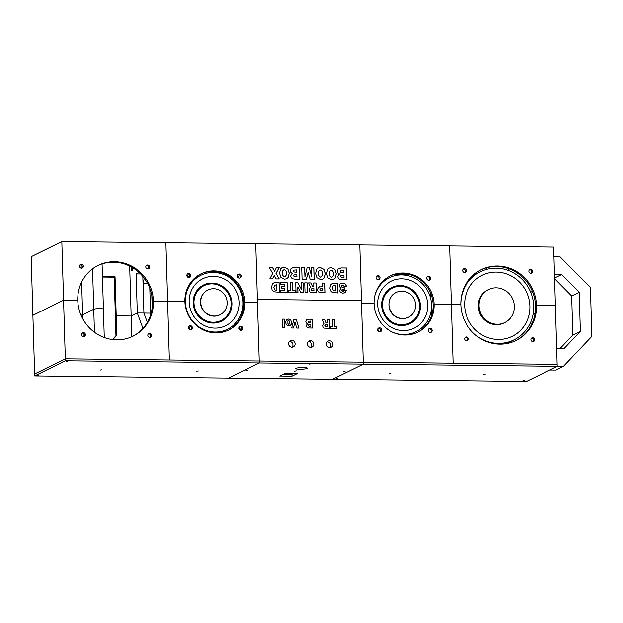 <?xml version="1.0" encoding="UTF-8"?>
<svg xmlns="http://www.w3.org/2000/svg" width="623" height="623" viewBox="0 0 623 623"><rect width="100%" height="100%" fill="white"/><g stroke="black" fill="none" stroke-linecap="round" stroke-linejoin="round"><path stroke-width="0.93" d="M514.341 306.243A18.394 17.46 63.7 0 0 488.564 289.547A18.394 17.46 63.7 0 0 481.049 313.766A18.394 17.46 63.7 0 0 504.84 322.543A18.394 17.46 63.7 0 0 514.341 306.243M488.564 289.547L487.731 289.96A18.394 17.46 63.7 0 0 478.23 306.259A18.394 17.46 63.7 0 0 504.007 322.955L504.84 322.543M464.641 305.402A34.024 32.287 -116.3 0 1 512.706 276.783A34.024 32.287 -116.3 0 1 514.434 335.127A34.024 32.287 -116.3 0 1 464.641 305.402M508.173 268.497L508.228 270.405M508.602 268.645L508.656 270.569M530.609 292.07L531.98 291.876L531.941 290.427M531.419 272.781L531.357 270.748M530.523 291.852L531.98 291.876M532.174 323.119L530.266 323.103M533.444 341.155L533.381 339.122M506.273 343.647A37.98 36.048 63.7 0 0 507.371 343.133L510.346 341.669L510.377 342.705M510.346 341.661L510.759 341.451L510.798 342.58M510.759 341.451A37.98 36.048 63.7 0 0 511.413 341.139L514.068 339.831A37.98 36.048 63.7 0 0 533.677 306.181A37.98 36.048 63.7 0 0 480.458 271.706A37.98 36.048 63.7 0 0 460.841 305.208M478.464 272.695L478.417 271.223M480.458 271.706L477.81 273.014A37.98 36.048 63.7 0 0 470.124 278.208M475.544 335.01A37.98 36.048 63.7 0 0 514.068 339.831M409.802 274.579L394.608 274.408M392.646 332.191A30.091 28.557 63.7 0 0 415.993 331.693A30.091 28.557 63.7 0 0 431.529 305.029A30.091 28.557 63.7 0 0 389.367 277.726A30.091 28.557 63.7 0 0 374.766 295.941M389.367 277.726L387.498 278.645A30.091 28.557 63.7 0 0 381.198 282.951M406.874 334.995A30.091 28.557 63.7 0 0 414.124 332.612L415.993 331.693M431.287 316.414L431.132 310.932M430.781 299.118L430.602 293.215M428.172 330.533A2.071 1.962 -116.3 0 1 428.865 331.942M426.615 278.271A2.071 1.962 -116.3 0 1 427.316 279.68M376.019 277.702A2.071 1.962 -116.3 0 1 376.713 279.112M377.569 329.964A2.071 1.962 -116.3 0 1 378.262 331.374M415.619 304.99A13.784 13.083 63.7 0 0 396.298 292.483A13.784 13.083 63.7 0 0 390.668 310.636A13.784 13.083 63.7 0 0 408.501 317.208A13.784 13.083 63.7 0 0 415.619 304.99M408.361 317.278A13.784 13.083 -116.3 0 1 408.221 317.348A13.784 13.083 -116.3 0 1 388.9 304.834A13.784 13.083 -116.3 0 1 396.018 292.615A13.784 13.083 -116.3 0 1 396.158 292.553M377.616 304.421A26.143 24.811 -116.3 0 1 391.112 281.261A26.143 24.811 -116.3 0 1 424.925 293.729A26.143 24.811 -116.3 0 1 414.24 328.15A26.143 24.811 -116.3 0 1 377.616 304.421M219.171 272.087L206.883 271.947M243.056 302.56A30.091 28.557 63.7 0 0 200.894 275.257A30.091 28.557 63.7 0 0 188.598 314.872A30.091 28.557 63.7 0 0 227.52 329.224A30.091 28.557 63.7 0 0 243.056 302.56M200.894 275.257L199.025 276.176A30.091 28.557 63.7 0 0 190.545 282.702M215.309 332.9A30.091 28.557 63.7 0 0 225.651 330.143L227.52 329.224M242.768 312.287L242.659 308.463M242.308 296.649L242.199 293.106M239.068 327.667A2.071 1.962 -116.3 0 1 240.322 330.213M237.519 275.405A2.071 1.962 -116.3 0 1 238.773 277.951M186.916 274.836A2.071 1.962 -116.3 0 1 188.169 277.383M188.465 327.098A2.071 1.962 -116.3 0 1 189.719 329.645M227.146 302.521A13.784 13.083 63.7 0 0 207.825 290.014A13.784 13.083 63.7 0 0 202.195 308.167A13.784 13.083 63.7 0 0 220.028 314.74A13.784 13.083 63.7 0 0 227.146 302.521M219.888 314.81A13.784 13.083 -116.3 0 1 219.748 314.88A13.784 13.083 -116.3 0 1 200.427 302.365A13.784 13.083 -116.3 0 1 207.545 290.147A13.784 13.083 -116.3 0 1 207.685 290.084M189.143 301.953A26.143 24.811 -116.3 0 1 202.639 278.793A26.143 24.811 -116.3 0 1 236.452 291.26A26.143 24.811 -116.3 0 1 225.775 325.681A26.143 24.811 -116.3 0 1 189.143 301.953M186.861 275.086A2.071 1.962 -116.3 0 1 187.944 277.282M237.464 275.654A2.071 1.962 -116.3 0 1 238.547 277.85M239.014 327.908A2.071 1.962 -116.3 0 1 240.096 330.104M188.411 327.34A2.071 1.962 -116.3 0 1 189.493 329.536M378.698 331.685A2.469 2.344 63.7 0 0 377.585 329.427M67.923 361.099L66.342 361.309L67.923 361.099M38.618 375.334L37.037 375.544L38.618 375.334M196.697 371.129L198.278 370.926L196.697 371.129M557.203 366.285L555.405 305.722L536.489 305.504A39.459 37.45 -116.3 0 0 481.197 269.689A39.459 37.45 -116.3 0 0 460.825 304.655L451.364 304.554L449.627 245.937L553.668 247.105L555.405 305.722L536.489 305.504A39.459 37.45 -116.3 0 1 516.117 340.47A39.459 37.45 -116.3 0 1 460.825 304.655L434.099 304.359A31.321 29.725 -116.3 0 1 417.932 332.106A31.321 29.725 -116.3 0 1 374.041 303.681L361.511 303.541L359.767 244.932L361.418 300.613L257.377 299.445L255.726 243.764L257.463 302.373L244.932 302.233A31.321 29.725 -116.3 0 1 228.758 329.98A31.321 29.725 -116.3 0 1 184.875 301.555L167.61 301.361L165.874 242.752L449.627 245.937L453.1 363.162L557.149 364.33L65.306 358.801L34.631 373.94L34.686 375.895L526.528 381.416L557.203 366.285L363.302 364.105L332.627 379.236L363.302 364.105L259.261 362.936L228.586 378.068L259.261 362.936L65.368 360.756L34.686 375.895M99.937 370.046L101.518 369.836L99.937 370.046M61.825 241.584L165.874 242.752L167.61 301.361L184.875 301.555A31.321 29.725 -116.3 0 1 201.042 273.801A31.321 29.725 -116.3 0 1 244.932 302.233L257.463 302.373L259.207 360.982L363.248 362.15L363.302 364.105L363.248 362.15L453.1 363.162L451.364 304.554L434.099 304.359A31.321 29.725 -116.3 0 0 390.216 275.927A31.321 29.725 -116.3 0 0 374.041 303.681L361.511 303.541L363.248 362.15L361.418 300.613L257.377 299.445L259.207 360.982L169.347 359.969L167.61 301.361L153.422 301.205A39.459 37.45 -116.3 0 1 133.049 336.163A39.459 37.45 -116.3 0 1 77.758 300.356L63.569 300.193L32.887 315.324L31.15 256.715L61.825 241.584L65.368 360.756M259.207 360.982L259.261 362.936L259.207 360.982M391.291 372.967L389.71 373.177L391.291 372.967M552.656 366.62L551.075 366.83L552.656 366.62M337.682 378.418L336.101 378.62L337.682 378.418M524.488 380.513L522.907 380.723L524.488 380.513M485.403 374.026L483.822 374.236L485.403 374.026M365.849 364.517L364.268 364.728L365.849 364.517M291.977 376.144L279.68 376.012L285.256 373.255L297.553 373.395L291.977 376.144L291.914 374.197L293.628 373.348M283.551 374.104L291.914 374.197M296.392 370.864L294.368 371.137L296.392 370.864M303.16 367.531A5.918 0.81 -1.7 0 1 307.404 368.177A5.918 0.81 -1.7 0 1 301.509 369.166A5.918 0.81 -1.7 0 1 295.567 368.528A5.918 0.81 -1.7 0 1 303.16 367.531M310.519 363.894L308.938 364.105L310.519 363.894M282.071 377.935L280.49 378.138L282.071 377.935M345.002 371.464L343.421 371.674L345.002 371.464M247.58 370.366L245.999 370.576L247.58 370.366M553.956 256.855L560.178 256.925L590.402 287.538L591.85 336.381L563.426 366.332L557.203 366.262M549.712 369.976L555.895 370.046L563.426 366.332M554.602 278.73L571.665 296.011L572.825 335.081L559.89 348.716M554.587 278.006L561.65 274.525L579.195 292.296L571.665 296.011M572.825 335.081L580.356 331.366L579.195 292.296M556.682 348.678L563.854 348.763L580.356 331.366M554.478 274.439L561.65 274.525M535.048 313.377L533.047 314.366L535.048 313.377M529.425 269.814A1.97 1.869 -116.3 0 1 531.092 273.201M532.634 271.285A1.97 1.869 -116.3 0 1 529.067 272.095A1.97 1.869 -116.3 0 1 529.869 269.494A1.97 1.869 -116.3 0 1 532.634 271.285M463.216 269.066A1.97 1.869 -116.3 0 1 464.883 272.453M466.432 270.538A1.97 1.869 -116.3 0 1 462.858 271.348A1.97 1.869 -116.3 0 1 463.668 268.754A1.97 1.869 -116.3 0 1 466.432 270.538M480.715 269.938A39.459 37.45 -116.3 0 1 535.515 305.986A39.459 37.45 -116.3 0 1 515.626 340.711M536.489 305.504L535.515 305.986L536.489 305.504M531.45 338.188A1.97 1.869 -116.3 0 1 533.124 341.575M534.666 339.667A1.97 1.869 -116.3 0 1 531.1 340.47A1.97 1.869 -116.3 0 1 531.902 337.876A1.97 1.869 -116.3 0 1 534.666 339.667M465.241 337.448A1.97 1.869 -116.3 0 1 466.915 340.836M468.457 338.92A1.97 1.869 -116.3 0 1 464.89 339.73A1.97 1.869 -116.3 0 1 465.693 337.129A1.97 1.869 -116.3 0 1 468.457 338.92M389.725 276.176A31.321 29.725 -116.3 0 1 433.125 304.834L434.099 304.359L433.125 304.834A31.321 29.725 -116.3 0 1 417.441 332.347M378.177 328.321A2.071 1.962 -116.3 0 1 379.937 331.888M428.78 328.889A2.071 1.962 -116.3 0 1 430.54 332.456M381.533 329.886A2.071 1.962 -116.3 0 1 377.779 330.735A2.071 1.962 -116.3 0 1 378.628 328.01A2.071 1.962 -116.3 0 1 381.533 329.886M432.136 330.455A2.071 1.962 -116.3 0 1 428.383 331.304A2.071 1.962 -116.3 0 1 429.231 328.578A2.071 1.962 -116.3 0 1 432.136 330.455M376.627 276.059A2.071 1.962 -116.3 0 1 378.387 279.634M379.983 277.624A2.071 1.962 -116.3 0 1 376.23 278.473A2.071 1.962 -116.3 0 1 377.079 275.748A2.071 1.962 -116.3 0 1 379.983 277.624M427.23 276.628A2.071 1.962 -116.3 0 1 428.99 280.202M430.586 278.193A2.071 1.962 -116.3 0 1 426.833 279.042A2.071 1.962 -116.3 0 1 427.682 276.316A2.071 1.962 -116.3 0 1 430.586 278.193M243.476 298.028L243.873 306.181L242.908 306.578L243.718 306.181L243.749 307.396M334.216 283.177L337.51 283.216L337.798 292.981L332.223 292.413L330.611 290.793L329.847 288.036L330.945 284.547L332.246 283.551L337.456 283.247L337.744 292.981M311.204 282.92L312.738 286.697L314.039 286.712L313.93 282.951L316.375 282.982L316.663 292.748L310.628 292.397L309.413 291.346L308.899 289.679L310.425 287.172L308.595 282.889L311.204 282.92L312.684 286.728L314.039 286.712M307.131 282.873L307.419 292.646L304.99 292.615L304.702 282.85L307.131 282.873L307.365 292.639M295.107 290.341L295.17 292.506L288.145 292.428L288.083 290.263L290.357 290.287L290.131 282.686L292.592 282.71L292.818 290.318L295.107 290.341L295.115 292.506M341.318 267.929L346.622 267.991L346.964 279.711L341.661 279.649L339.496 279.26L338.258 278.185L337.721 276.503L338.881 274.338L339.636 274.027L337.923 273.03L337.261 271.192L338.18 268.871L341.318 267.929L346.559 268.015L346.91 279.711M315.791 273.513L316.912 269.237L318.431 267.929L320.526 267.516L324.139 269.338L325.525 273.645L324.381 277.913L322.87 279.19L320.79 279.595L317.13 277.71L315.791 273.513M304.904 276.799L307.1 267.547L309.133 267.571L311.812 276.877L311.539 267.594L314.039 267.625L314.389 279.345L310.075 279.299L308.066 272.461L306.368 279.252L302.038 279.205L301.688 267.485L304.624 267.516L304.904 276.799L304.569 267.547L301.688 267.516M279.493 273.108L280.615 268.832L282.133 267.516L284.22 267.111L287.842 268.934L289.228 273.24L288.075 277.5L286.572 278.777L284.493 279.19L280.825 277.305L279.493 273.108M294.227 267.399L299.531 267.462L299.873 279.182L294.578 279.12L292.413 278.73L291.167 277.656L290.637 275.973L291.79 273.809L292.545 273.497L290.832 272.5L290.17 270.662L291.089 268.342L294.227 267.399L299.476 267.485L299.819 279.182M274.151 275.444L272.477 278.87L269.806 278.847L272.656 273.411L269.058 267.119L272.329 267.158L274.556 271.285L276.542 267.205L279.26 267.236L276.028 273.427L279.221 278.948L275.942 278.909L274.151 275.444L272.43 278.87M326.577 273.637L327.706 269.362L329.217 268.046L331.311 267.641L334.933 269.463L336.319 273.77L335.166 278.029L333.663 279.306L331.584 279.719L327.916 277.835L326.577 273.637M287.367 292.421L280.521 292.343L280.459 290.248L284.828 290.295L284.781 288.636L281.347 288.605L281.285 286.533L284.719 286.572L284.664 284.781L280.295 284.734L280.233 282.569L287.078 282.647L287.367 292.421M297.786 287.437L297.934 292.537L295.995 292.514L295.699 282.749L297.763 282.772L301.33 289.212L301.096 282.803L303.051 282.826L303.346 292.6L300.808 292.569L297.724 286.946L297.88 292.537M275.763 282.523L279.057 282.562L279.345 292.327L273.77 291.759L272.158 290.139L271.394 287.382L272.492 283.893L273.793 282.897L279.003 282.585L279.291 292.327M318.665 287.187L322.504 286.572L322.395 283.044L324.863 283.076L325.159 292.841L319.482 292.499L318.244 291.478L317.66 289.703L318.665 287.187L322.504 286.572M343.078 289.298L342.004 289.617L343.024 289.321L341.77 290.279L342.899 291.307L344.223 290.077L346.38 290.435L345.243 292.467L342.954 293.192L340.501 292.444L339.449 290.466L340.96 288.379L339.044 286.089L339.971 283.94L342.65 283.122L345.298 284.018L346.528 286.315L344.34 286.611L342.767 285.116L341.84 285.42L341.863 287.063L344.13 287.359L344.192 289.306L342.066 289.594L341.825 290.248L342.136 290.957L343.6 291.097M342.767 285.116L341.786 285.443L341.466 286.269L341.801 287.094L344.075 287.382L344.13 289.306M333.492 290.637L335.345 290.933L335.174 285.256L332.822 286.089L332.347 288.122L333.437 290.661L335.345 290.933M312.068 290.661L314.156 290.746L314.093 288.613L312.037 288.675L311.399 289.695L312.014 290.692L314.156 290.746M312.037 288.675L311.344 289.718L312.014 290.692M341.365 277.235L343.982 277.328L343.919 275.179L340.921 275.522L340.703 276.246L341.311 277.258L343.982 277.328M340.867 275.553L341.295 275.265L340.649 276.277L341.311 277.258M340.688 272.422L343.849 272.812L343.771 270.405L340.649 270.694L340.314 271.589L340.633 272.453L343.849 272.812M340.859 270.584L340.251 271.62L340.633 272.453M320.526 270.032C319.054 270.577 318.493 271.745 318.828 273.528C318.594 275.319 319.233 276.495 320.736 277.079C322.231 276.557 322.815 275.389 322.488 273.583C322.706 271.776 322.052 270.592 320.526 270.032L320.129 270.226M320.674 277.103L321.203 276.861L320.674 277.103C319.178 276.526 318.54 275.343 318.774 273.559C318.439 271.768 318.999 270.608 320.471 270.063M284.228 269.627C282.756 270.172 282.196 271.332 282.531 273.123C282.297 274.907 282.935 276.09 284.431 276.667C285.934 276.145 286.518 274.984 286.183 273.17C286.409 271.371 285.755 270.187 284.228 269.627L283.862 269.798M284.166 269.658C282.702 270.195 282.133 271.363 282.476 273.154C282.242 274.938 282.873 276.121 284.376 276.698L284.875 276.464M294.274 276.705L296.891 276.799L296.828 274.65L293.838 274.992L293.612 275.716L294.22 276.729L296.891 276.799M294.181 274.751L293.558 275.748L294.22 276.729M293.604 271.893L296.758 272.282L296.688 269.876L293.558 270.164L293.223 271.06L293.55 271.924L296.758 272.282M293.768 270.055L293.168 271.091L293.55 271.924M331.311 270.156C329.847 270.701 329.279 271.862 329.622 273.653C329.388 275.436 330.019 276.62 331.522 277.196C333.025 276.674 333.609 275.514 333.274 273.699C333.5 271.901 332.846 270.717 331.311 270.156L330.953 270.327M331.257 270.18C329.793 270.725 329.224 271.893 329.559 273.684C329.333 275.467 329.964 276.651 331.467 277.227L331.966 276.994M275.039 289.975L276.892 290.271L276.721 284.602L274.369 285.435L273.894 287.46L274.984 290.007L276.892 290.271M321.452 290.793L322.698 290.809L322.636 288.574L320.37 288.893L320.105 289.664L320.456 290.482L322.698 290.809M321.382 288.566L320.315 288.916L320.051 289.695L320.393 290.505L321.398 290.824M342.712 285.147L341.786 285.443L342.712 285.147M340.726 283.488L342.595 283.154L345.235 284.049L346.474 286.346M344.208 290.108L346.318 290.458L344.527 292.888M342.899 291.307L343.538 291.128M318.61 287.219L319.591 286.697M322.395 283.076L324.809 283.099L325.097 292.841M321.328 288.589L320.315 288.916L321.328 288.589M273.762 282.912L275.701 282.546M275.016 284.804L273.84 287.491L274.984 290.007M297.724 286.946L297.724 287.46M301.096 282.834L302.996 282.858L303.284 292.6M295.707 282.772L297.708 282.795L301.33 289.212M280.233 282.601L287.016 282.678L287.304 292.421M281.285 286.557L284.719 286.572M280.459 290.279L284.828 290.295M329.193 268.061L331.257 267.664L334.878 269.486L336.256 273.801L335.112 278.06L333.632 279.322M331.467 277.227L331.934 277.009M276.526 267.228L279.205 267.259L275.973 273.45L279.151 278.948M269.074 267.142L272.274 267.181L274.556 271.285M292 267.781L294.173 267.431M291.759 273.824L292.545 273.497M282.102 267.532L284.166 267.135L287.787 268.957L289.173 273.271L288.021 277.531L286.541 278.793M284.376 276.698L284.843 276.48M307.092 267.571L309.078 267.594L311.812 276.877M308.066 272.461L306.321 279.252M311.539 267.625L313.984 267.649L314.335 279.345M318.4 267.937L320.463 267.547L324.085 269.37L325.471 273.676L324.318 277.936L322.846 279.197M339.083 268.311L341.264 267.96M338.85 274.354L339.636 274.027M290.131 282.71L292.537 282.741L292.763 290.341L295.045 290.373M288.083 290.295L290.357 290.287M304.702 282.873L307.077 282.904M308.603 282.92L311.15 282.951M313.93 282.982L316.32 283.006L316.609 292.748M311.983 288.706L311.531 289.064L311.983 288.706M332.215 283.566L334.154 283.208M333.492 285.451L332.768 286.113L332.293 288.145L333.437 290.661M329.949 347.611A3.45 3.279 63.7 0 0 327.114 341.863M292.109 347.182A3.45 3.279 63.7 0 0 289.274 341.435M310.675 341.349L308.315 341.326L310.729 341.287M288.986 373.302L289.01 374.158M291.291 324.287L290.31 325.463L288.698 325.899L286.393 324.879L285.505 322.426L286.284 320.004L288.511 319.054L290.723 320.043L291.611 322.519L291.291 324.287L289.991 325.634M336.747 326.577L336.802 328.523L330.486 328.453L330.424 326.507L332.472 326.53L332.269 319.685L334.481 319.708L334.683 326.553L336.747 326.577L336.747 328.523M308.821 319.217L312.793 319.264L313.058 328.048L309.078 328.01L306.524 326.904L306.127 325.65L307.56 323.789L306.275 323.041L305.776 321.663L306.469 319.926L308.821 319.217L312.738 319.288L313.003 328.048M324.863 319.599L326.25 323.002L327.41 323.01L327.309 319.622L329.52 319.654L329.777 328.446L324.342 328.126L323.251 327.184L322.784 325.681L324.155 323.423L322.512 319.576L324.863 319.599L326.187 323.026L327.41 323.01M282.585 327.916L282.328 319.124L284.384 319.147L284.641 327.932L282.585 327.916M294.913 321.951L293.464 328.033L291.626 328.017L293.892 319.249L296.166 319.28L298.939 328.095L296.657 328.072L294.913 321.951L293.417 328.033M326.312 344.161A3.45 3.279 -116.3 0 1 332.557 342.743A3.45 3.279 -116.3 0 1 331.148 347.291A3.45 3.279 -116.3 0 1 326.312 344.161M307.396 343.943A3.45 3.279 -116.3 0 1 313.642 342.533A3.45 3.279 -116.3 0 1 312.232 347.081A3.45 3.279 -116.3 0 1 307.396 343.943M288.48 343.732A3.45 3.279 -116.3 0 1 294.726 342.323A3.45 3.279 -116.3 0 1 293.316 346.871A3.45 3.279 -116.3 0 1 288.48 343.732M288.504 320.534L287.865 320.9L287.873 324.038L288.55 324.451L289.267 324.061L289.189 320.977L288.504 320.534L287.81 320.931L287.873 324.038M288.449 320.565L287.81 320.931L288.449 320.565M287.935 324.015L289.267 324.061M291.611 322.519L291.237 324.318M290.723 320.043L291.556 322.55M288.511 319.054L290.661 320.074M287.156 319.334L288.457 319.085M334.683 326.553L336.685 326.6M334.481 319.708L334.629 326.577M332.269 319.708L334.426 319.731M332.472 326.53L330.424 326.53M308.471 321.211L308.354 322.589L310.659 322.909L310.667 321.071L308.268 321.312L308.292 322.613L309.218 322.893M309.273 322.862L310.721 322.878M308.798 326.218L310.815 326.265L310.768 324.653L308.525 324.91L308.307 325.479L308.798 326.218L310.815 326.265M309.436 324.638L308.525 324.91L308.463 325.961M309.382 324.669L308.471 324.941L309.382 324.669M307.139 319.506L308.767 319.241M325.588 326.592L327.519 326.647L327.464 324.723L325.611 324.778L324.988 325.72L325.588 326.592L327.519 326.647M325.611 324.778L325.183 326.281M325.237 326.257L325.642 326.569M325.556 324.809L325.151 325.136L325.556 324.809M322.527 319.599L324.809 319.622M329.52 319.654L329.723 328.446M327.316 319.654L329.458 319.677M284.384 319.147L284.586 327.932M282.328 319.147L284.329 319.171M296.166 319.28L298.876 328.095M293.885 319.28L296.112 319.303M239.45 329.551L239.411 328.196M311.033 347.4A3.45 3.279 63.7 0 0 308.19 341.645M150.579 314.965L150.525 313.128L143.905 313.058L143.033 283.753L144.263 278.263M200.559 274.05A31.321 29.725 -116.3 0 1 243.959 302.716L244.932 302.233L243.959 302.716A31.321 29.725 -116.3 0 1 228.267 330.221M243.686 299.375L243.881 306.049M242.962 328.329A2.071 1.962 -116.3 0 1 239.216 329.178A2.071 1.962 -116.3 0 1 240.065 326.452A2.071 1.962 -116.3 0 1 242.962 328.329M192.359 327.76A2.071 1.962 -116.3 0 1 188.613 328.609A2.071 1.962 -116.3 0 1 189.462 325.884A2.071 1.962 -116.3 0 1 192.359 327.76M239.614 326.764A2.071 1.962 -116.3 0 1 241.374 330.338M189.01 326.195A2.071 1.962 -116.3 0 1 190.77 329.769M241.413 276.067A2.071 1.962 -116.3 0 1 237.667 276.916A2.071 1.962 -116.3 0 1 238.516 274.19A2.071 1.962 -116.3 0 1 241.413 276.067M190.809 275.498A2.071 1.962 -116.3 0 1 187.064 276.347A2.071 1.962 -116.3 0 1 187.912 273.622A2.071 1.962 -116.3 0 1 190.809 275.498M238.056 274.502A2.071 1.962 -116.3 0 1 239.824 278.076M187.453 273.933A2.071 1.962 -116.3 0 1 189.221 277.508M143.033 283.753L147.744 283.808M149.793 288.356L150.525 313.128L137.286 312.98L136.126 273.91L139.03 272.477M152.176 307.684L151.817 295.676M142.815 276.433L143.905 313.058L137.286 312.98L131.149 316.009L116.205 315.838L115.364 316.25L114.211 277.18L115.045 276.768L116.205 315.838L115.364 316.25L115.948 335.789L112.389 339.543M97.647 265.632A39.459 37.45 -116.3 0 1 152.448 301.688L153.422 301.205L167.61 301.361L169.347 359.969L65.306 358.801L34.631 373.94L32.887 315.324L63.569 300.193L77.758 300.356A39.459 37.45 -116.3 0 1 98.13 265.39A39.459 37.45 -116.3 0 1 153.422 301.205L152.448 301.688A39.459 37.45 -116.3 0 1 132.559 336.404M149.567 266.979A1.97 1.869 -116.3 0 1 146 267.789A1.97 1.869 -116.3 0 1 146.802 265.188A1.97 1.869 -116.3 0 1 149.567 266.979M83.357 266.239A1.97 1.869 -116.3 0 1 79.791 267.049A1.97 1.869 -116.3 0 1 80.593 264.448A1.97 1.869 -116.3 0 1 83.357 266.239M132.761 267.773A2.959 0.841 90.6 0 1 131.889 270.514A2.959 0.841 90.6 0 1 131.087 267.968A2.959 0.841 90.6 0 1 131.118 266.831M140.572 273.956L136.126 273.91M146.794 268.645L148.578 267.765M103.216 309.366A4.929 0.678 178.3 0 0 103.418 309.164A4.929 0.678 178.3 0 0 99.182 308.619A4.929 0.678 178.3 0 0 93.762 309.257L82.602 314.763A4.929 0.678 -1.7 0 1 80.998 315.137A4.929 0.678 -1.7 0 0 82.602 314.763L81.636 282.071M102.452 276.628L115.045 276.768M114.211 277.18L102.468 277.048M81.815 268.147A1.97 1.869 63.7 0 0 80.149 264.767M148.025 268.895A1.97 1.869 63.7 0 0 146.358 265.507M142.932 328.376L137.286 312.98L131.149 316.009L129.67 266.083M147.308 322.332L143.905 313.058M102.071 263.887L103.418 309.164A4.929 0.678 178.3 0 0 99.182 308.619A4.929 0.678 178.3 0 0 93.762 309.257L82.602 314.763L82.719 318.735M131.764 336.77L131.149 316.009L116.205 315.838L116.781 335.376L115.948 335.789M85.39 334.613A1.97 1.869 -116.3 0 1 81.823 335.423A1.97 1.869 -116.3 0 1 82.625 332.822A1.97 1.869 -116.3 0 1 85.39 334.613M151.599 335.361A1.97 1.869 -116.3 0 1 148.033 336.171A1.97 1.869 -116.3 0 1 148.835 333.57A1.97 1.869 -116.3 0 1 151.599 335.361M150.057 337.269A1.97 1.869 63.7 0 0 148.383 333.889M83.848 336.529A1.97 1.869 63.7 0 0 82.174 333.141M112.786 339.59L116.781 335.376M382.436 305.325A19.368 18.379 63.7 0 0 410.783 322.247A19.368 18.379 63.7 0 0 409.794 289.025A19.368 18.379 63.7 0 0 382.436 305.325M381.611 305.317A20.224 19.196 -116.3 0 1 410.183 288.301A20.224 19.196 -116.3 0 1 411.211 322.987A20.224 19.196 -116.3 0 1 381.611 305.317M193.963 302.856A19.368 18.379 63.7 0 0 222.31 319.778A19.368 18.379 63.7 0 0 221.321 286.557A19.368 18.379 63.7 0 0 193.963 302.856M193.146 302.848A20.224 19.196 -116.3 0 1 221.71 285.832A20.224 19.196 -116.3 0 1 222.738 320.518A20.224 19.196 -116.3 0 1 193.146 302.848M92.554 268.809L94.439 332.254M81.216 268.139L81.122 264.884M83.248 336.521L83.155 333.266M486.828 267.695L486.875 269.307M103.418 309.164L104.259 337.541"/></g></svg>
